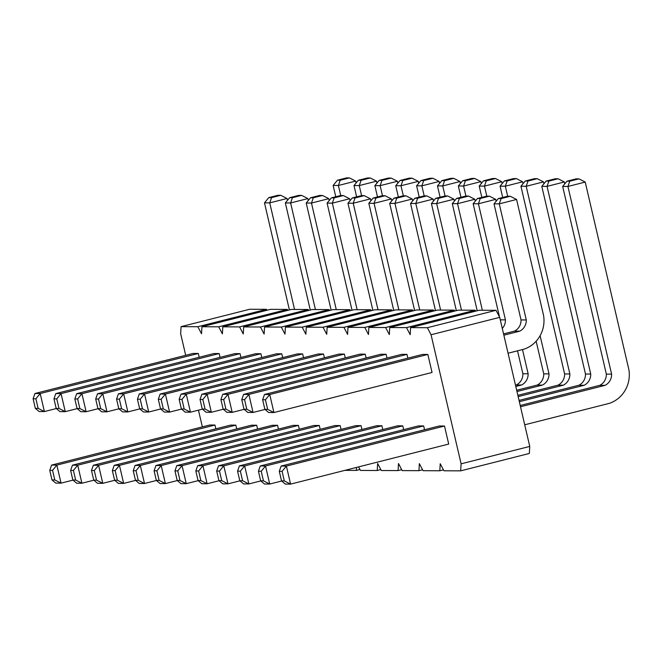 <?xml version="1.0" encoding="UTF-8"?>
<svg xmlns="http://www.w3.org/2000/svg" width="662" height="662" viewBox="0 0 662 662"><rect width="100%" height="100%" fill="white"/><g stroke="black" fill="none" stroke-linecap="round" stroke-linejoin="round"><path stroke-width="0.99" d="M185.691 355.312L180.66 333.689L181.074 326.647L197.83 326.722L201.529 333.772L201.943 326.738L218.7 326.813L222.391 333.863L222.804 326.829L239.57 326.896L243.26 333.954L243.674 326.92L260.431 326.987L264.13 334.045L264.543 327.003L281.3 327.078L284.991 334.128L285.405 327.094L302.17 327.169L305.861 334.219L306.274 327.185L323.031 327.251L326.73 334.31L327.144 327.276L343.901 327.342L347.591 334.401L348.005 327.359L364.77 327.433L368.461 334.484L368.875 327.45L385.632 327.524L389.33 334.575L389.744 327.541L406.501 327.607L410.192 334.666L410.606 327.624L427.371 327.698L431.061 334.749L461.1 463.822L460.678 470.856L443.921 470.781L440.23 463.731L439.816 470.765L443.432 469.846M202.349 426.891L198.451 410.159M356.52 467.413L356.346 470.409L344.885 470.359M439.816 470.765L423.051 470.69L419.36 463.64L418.947 470.674L402.19 470.608L398.491 463.549L398.077 470.591L381.32 470.517L377.63 463.466L377.216 470.5L360.451 470.425L358.597 466.884M214.968 425.045L209.713 425.021L51.595 465.088L56.849 465.105L214.968 425.045L215.853 428.844M256.699 425.227L251.444 425.203L93.325 465.262L98.588 465.287L256.699 425.227L257.584 429.017M235.838 425.136L230.575 425.112L72.464 465.171L77.719 465.196L235.838 425.136L236.715 428.935M319.299 425.492L314.045 425.467L155.926 465.527L161.189 465.552L319.299 425.492L320.185 429.29M298.438 425.401L293.175 425.376L135.065 465.436L140.319 465.46L298.438 425.401L299.315 429.199M277.568 425.31L272.314 425.294L114.195 465.353L119.45 465.369L277.568 425.31L278.454 429.108M281.78 353.822L276.517 353.798L118.407 393.865L123.662 393.882L281.78 353.822L282.666 357.621M260.911 353.731L255.656 353.715L97.537 393.774L102.8 393.799L260.911 353.731L261.796 357.53M240.041 353.649L234.787 353.624L76.676 393.683L81.931 393.708L240.041 353.649L240.927 357.447M198.31 353.467L193.056 353.45L34.937 393.509L40.2 393.526L198.31 353.467L199.196 357.265M219.18 353.558L213.917 353.533L55.807 393.592L61.061 393.617L219.18 353.558L220.065 357.356M302.642 353.913L297.387 353.889L139.277 393.948L144.531 393.973L302.642 353.913L303.527 357.712M402.769 425.848L397.514 425.823L239.396 465.882L244.659 465.907L402.769 425.848L403.655 429.646M386.112 354.269L380.857 354.244L222.738 394.304L228.001 394.329L386.112 354.269L386.997 358.068M381.9 425.757L376.645 425.732L218.526 465.791L223.789 465.816L381.9 425.757L382.785 429.555M344.381 354.087L339.118 354.071L181.007 394.13L186.262 394.147L344.381 354.087L345.266 357.885M365.25 354.178L359.987 354.153L201.877 394.221L207.132 394.238L365.25 354.178L366.127 357.977M361.038 425.666L355.775 425.649L197.665 465.709L202.92 465.725L361.038 425.666L361.924 429.464M323.511 354.005L318.257 353.98L160.138 394.039L165.401 394.064L323.511 354.005L324.397 357.803M340.169 425.583L334.914 425.558L176.795 465.618L182.05 465.643L340.169 425.583L341.054 429.373M423.639 425.931L418.376 425.914L260.265 465.974L265.52 465.998L423.639 425.931L424.524 429.729M406.981 354.36L401.718 354.336L243.608 394.395L248.862 394.42L406.981 354.36L407.866 358.15M444.5 426.022L439.245 425.997L281.127 466.065L286.389 466.081L444.5 426.022L448.704 444.061L290.585 484.121L286.389 466.081L282.086 471.336L284.312 480.91L290.585 484.121L285.33 484.096L281.524 480.902L279.29 471.319L282.086 471.336M427.851 354.443L422.588 354.427L264.477 394.486L269.732 394.502L427.851 354.443L432.046 372.483L273.927 412.542L269.732 394.502L265.429 399.757L267.655 409.339L273.927 412.542L268.673 412.517L264.866 409.323L262.632 399.74L265.429 399.757M181.074 326.647L249.723 309.253L266.48 309.328L266.976 310.263M201.943 326.738L270.593 309.344L287.349 309.419L287.838 310.354M222.804 326.829L291.462 309.435L308.219 309.51L308.707 310.437M243.674 326.92L312.323 309.526L329.088 309.593L329.577 310.528M264.543 327.003L333.193 309.609L349.95 309.684L350.438 310.619M285.405 327.094L354.062 309.7L370.819 309.775L371.308 310.71M306.274 327.185L374.924 309.791L391.689 309.857L392.177 310.792M327.144 327.276L395.793 309.882L412.55 309.948L413.038 310.883M348.005 327.359L416.663 309.965L433.42 310.039L433.908 310.975M368.875 327.45L437.524 310.056L454.289 310.13L454.777 311.066M389.744 327.541L458.394 310.147L475.151 310.213L475.639 311.148M410.606 327.624L479.263 310.23L496.02 310.304L499.711 317.363L529.749 446.428L529.335 453.462L460.678 470.856M197.83 326.722L266.48 309.328M218.7 326.813L287.349 309.419M239.57 326.896L308.219 309.51M260.431 326.987L329.088 309.593M281.3 327.078L349.95 309.684M302.17 327.169L370.819 309.775M323.031 327.251L391.689 309.857M343.901 327.342L412.55 309.948M356.346 470.409L359.963 469.49M364.77 327.433L433.42 310.039M377.216 470.5L380.832 469.581M385.632 327.524L454.289 310.13M398.077 470.591L401.702 469.672M406.501 327.607L475.151 310.213M418.947 470.674L422.563 469.763M427.371 327.698L496.02 310.304M431.061 334.749L499.711 317.363M461.1 463.822L529.749 446.428M72.977 480.124L61.053 483.144L56.849 465.105L52.546 470.359L49.758 470.343L51.595 465.088M49.758 470.343L51.984 479.925L55.79 483.119L61.053 483.144L54.781 479.933L52.546 470.359M114.716 480.298L102.784 483.318L98.588 465.287L94.285 470.533L91.488 470.525L93.325 465.262M91.488 470.525L93.723 480.099L97.529 483.301L102.784 483.318L96.511 480.116L94.285 470.533M93.847 480.207L81.914 483.227L77.719 465.196L73.416 470.442L70.627 470.434L72.464 465.171M70.627 470.434L72.853 480.016L76.66 483.21L81.914 483.227L75.65 480.024L73.416 470.442M177.317 480.562L165.384 483.583L161.189 465.552L156.886 470.798L154.089 470.79L155.926 465.527M154.089 470.79L156.323 480.372L160.13 483.566L165.384 483.583L159.112 480.38L156.886 470.798M156.447 480.471L144.515 483.5L140.319 465.46L136.016 470.707L138.25 480.289L144.515 483.5L139.26 483.475L135.453 480.281L133.227 470.699L136.016 470.707M135.578 480.389L123.653 483.409L119.45 465.369L115.147 470.624L112.358 470.608L114.195 465.353M112.358 470.608L114.584 480.19L118.39 483.384L123.653 483.409L117.381 480.207L115.147 470.624M139.79 408.901L127.857 411.921L123.662 393.882L119.359 399.136L121.593 408.711L127.857 411.921L122.602 411.896L118.796 408.702L116.57 399.12L119.359 399.136M118.92 408.81L106.996 411.83L102.8 393.799L98.497 399.045L95.7 399.029L97.537 393.774M95.7 399.029L97.926 408.611L101.733 411.805L106.996 411.83L100.723 408.628L98.497 399.045M98.059 408.719L86.126 411.739L81.931 393.708L77.628 398.954L74.831 398.946L76.676 393.683M74.831 398.946L77.065 408.528L80.872 411.723L86.126 411.739L79.854 408.537L77.628 398.954M56.32 408.545L44.395 411.565L40.2 393.526L35.897 398.781L38.123 408.363L44.395 411.565L39.132 411.541L35.326 408.346L38.123 408.363M77.189 408.628L65.257 411.656L61.061 393.617L56.758 398.863L53.97 398.855L55.807 393.592M53.97 398.855L56.196 408.437L60.002 411.632L65.257 411.656L58.992 408.446L56.758 398.863M160.659 408.984L148.727 412.012L144.531 393.973L140.228 399.219L137.431 399.211L139.277 393.948M137.431 399.211L139.665 408.793L143.472 411.987L148.727 412.012L142.454 408.802L140.228 399.219M260.778 480.918L248.854 483.939L244.659 465.907L240.356 471.154L237.559 471.145L239.396 465.882M237.559 471.145L239.785 480.728L243.591 483.922L248.854 483.939L242.582 480.736L240.356 471.154M244.121 409.339L232.197 412.36L228.001 394.329L223.698 399.575L220.901 399.567L222.738 394.304M220.901 399.567L223.135 409.149L226.934 412.343L232.197 412.36L225.924 409.157L223.698 399.575M239.917 480.827L227.985 483.856L223.789 465.816L219.486 471.063L216.689 471.054L218.526 465.791M216.689 471.054L218.923 480.637L222.73 483.831L227.985 483.856L221.712 480.645L219.486 471.063M202.39 409.166L190.457 412.186L186.262 394.147L181.959 399.401L184.193 408.984L190.457 412.186L185.203 412.161L181.396 408.967L179.17 399.385L181.959 399.401M223.26 409.248L211.327 412.277L207.132 394.238L202.829 399.492L200.032 399.476L201.877 394.221M200.032 399.476L202.266 409.058L206.072 412.252L211.327 412.277L205.055 409.066L202.829 399.492M219.048 480.744L207.115 483.765L202.92 465.725L198.617 470.98L195.828 470.963L197.665 465.709M195.828 470.963L198.054 480.546L201.86 483.74L207.115 483.765L200.851 480.562L198.617 470.98M181.52 409.075L169.596 412.095L165.401 394.064L161.098 399.31L163.324 408.893L169.596 412.095L164.333 412.078L160.535 408.876L158.301 399.302L161.098 399.31M198.178 480.653L186.254 483.674L182.05 465.643L177.747 470.889L179.981 480.471L186.254 483.674L180.991 483.649L177.184 480.455L174.958 470.881L177.747 470.889M281.648 481.009L269.715 484.03L265.52 465.998L261.217 471.245L258.428 471.228L260.265 465.974M258.428 471.228L260.654 480.811L264.461 484.005L269.715 484.03L263.451 480.827L261.217 471.245M264.99 409.43L253.058 412.451L248.862 394.42L244.559 399.666L246.794 409.248L253.058 412.451L247.803 412.426L243.997 409.232L241.771 399.658L244.559 399.666M340.731 195.538L338.39 185.484L355.693 181.098L356.123 182.96M335.766 196.763L333.135 185.459L338.39 185.484L340.227 180.221L349.42 177.896L355.693 181.098M377.497 196.937L374.866 185.633L380.129 185.658L397.423 181.272L397.854 183.134M382.471 195.72L380.129 185.658L381.966 180.395L391.151 178.07L397.423 181.272M356.628 196.846L354.005 185.55L359.259 185.567L376.554 181.189L376.992 183.051M361.601 195.629L359.259 185.567L361.096 180.312L370.29 177.979L376.554 181.189M440.098 197.202L437.466 185.906L442.729 185.923L460.024 181.545L460.454 183.399M445.071 195.985L442.729 185.923L444.566 180.668L453.751 178.335L460.024 181.545M419.228 197.119L416.605 185.815L421.86 185.84L439.154 181.454L439.593 183.316M424.201 195.894L421.86 185.84L423.697 180.577L432.89 178.252L439.154 181.454M398.367 197.028L395.735 185.724L400.99 185.749L418.293 181.363L418.723 183.225M403.332 195.811L400.99 185.749L402.827 180.486L412.021 178.161L418.293 181.363M372.872 310.312L347.947 203.209L353.21 203.226L370.505 198.848L370.935 200.71M378.01 309.799L353.21 203.226L355.047 197.971L364.232 195.646L370.505 198.848M352.01 310.221L327.086 203.118L332.341 203.143L349.635 198.757L350.074 200.619M357.141 309.717L332.341 203.143L334.178 197.88L343.371 195.555L349.635 198.757M336.271 309.626L311.471 203.052L328.774 198.666L329.204 200.528M331.141 310.13L306.216 203.027L311.471 203.052L313.308 197.789L322.502 195.464L328.774 198.666M289.41 309.957L264.486 202.853L269.74 202.878L287.035 198.492L287.474 200.354M294.54 309.452L269.74 202.878L271.577 197.615L280.771 195.29L287.035 198.492M310.271 310.039L285.347 202.944L290.61 202.961L307.904 198.583L308.335 200.437M315.41 309.535L290.61 202.961L292.447 197.706L301.632 195.373L307.904 198.583M398.872 309.89L374.071 203.317L391.374 198.939L391.805 200.793M393.741 310.395L368.817 203.292L374.071 203.317L375.917 198.062L385.102 195.729L391.374 198.939M517.858 395.33L558.058 385.143A12.024 11.535 90.2 0 0 564.612 373.939L520.936 186.254L526.191 186.279L543.494 181.901L543.924 183.755M518.156 396.612L563.321 385.168A12.024 11.535 90.2 0 0 569.866 373.964L526.191 186.279L528.028 181.024L537.221 178.69L543.494 181.901M558.058 385.143L563.321 385.168M482.341 310.246L457.541 203.673L474.836 199.287L475.275 201.149M477.211 310.751L452.287 203.648L457.541 203.673L459.378 198.418L468.572 196.084L474.836 199.287M516.674 390.257L537.196 385.061A12.024 11.535 90.2 0 0 543.742 373.848L536.146 341.203M502.698 197.475L500.067 186.171L505.329 186.188L522.624 181.81L523.054 183.672M516.972 391.532L542.451 385.077A12.024 11.535 90.2 0 0 549.005 373.873L540.109 335.667M537.196 385.061L542.451 385.077M507.671 196.25L505.329 186.188L507.166 180.933L516.352 178.599L522.624 181.81M435.472 310.577L410.548 203.474L415.81 203.499L433.105 199.113L433.536 200.975M440.611 310.073L415.81 203.499L417.648 198.236L426.833 195.911L433.105 199.113M461.472 310.155L436.672 203.582L453.975 199.204L454.405 201.066M456.341 310.668L431.417 203.565L436.672 203.582L438.517 198.327L447.702 195.993L453.975 199.204M515.491 385.176L516.327 384.97A12.024 11.535 90.2 0 0 522.881 373.757L517.535 350.819M481.828 197.384L479.205 186.08L484.46 186.105L501.755 181.719L502.193 183.581M515.789 386.459L521.582 384.994A12.024 11.535 90.2 0 0 528.135 373.782L522.5 349.561M516.327 384.97L521.582 384.994M486.802 196.167L484.46 186.105L486.297 180.842L495.49 178.517L501.755 181.719M414.611 310.486L389.686 203.383L394.941 203.408L412.236 199.022L412.674 200.884M419.741 309.982L394.941 203.408L396.778 198.145L405.972 195.82L412.236 199.022M460.967 197.293L458.336 185.989L463.59 186.014L480.893 181.628L481.324 183.49M465.932 196.076L463.59 186.014L465.427 180.751L474.621 178.426L480.893 181.628M519.041 400.411L578.927 385.234A12.024 11.535 90.2 0 0 585.481 374.03L541.806 186.345L547.06 186.37L564.355 181.984L564.794 183.846M519.339 401.685L584.182 385.259A12.024 11.535 90.2 0 0 590.736 374.047L547.06 186.37L548.897 181.107L558.091 178.781L564.355 181.984M578.927 385.234L584.182 385.259M499.496 316.941L473.148 203.739L478.411 203.764L495.706 199.378L496.136 201.24M502.301 328.468A12.024 11.535 90.2 0 0 505.429 319.862L478.411 203.764L480.248 198.501L489.433 196.175L495.706 199.378M520.224 405.483L599.797 385.325A12.024 11.535 90.2 0 0 606.342 374.113L562.667 186.436L567.93 186.461L585.225 182.075L628.9 369.752A29.98 28.756 -89.8 0 1 609.247 403.381L524.718 424.797M520.514 406.766L605.051 385.35A12.024 11.535 90.2 0 0 611.605 374.138L567.93 186.461L569.767 181.198L578.952 178.872L585.225 182.075M599.797 385.325L605.051 385.35M503.567 333.905L514.482 331.141A12.024 11.535 90.2 0 0 521.035 319.928L494.017 203.83L499.272 203.855L516.575 199.469L543.593 315.567A29.98 28.756 -89.8 0 1 523.94 349.197L508.06 353.218M503.865 335.187L519.744 331.166A12.024 11.535 90.2 0 0 526.29 319.953L499.272 203.855L501.117 198.592L510.303 196.266L516.575 199.469M514.482 331.141L519.744 331.166M51.984 479.925L54.781 479.933M93.723 480.099L96.511 480.116M72.853 480.016L75.65 480.024M156.323 480.372L159.112 480.38M135.065 465.436L133.227 470.699M135.453 480.281L138.25 480.289M114.584 480.19L117.381 480.207M118.407 393.865L116.57 399.12M118.796 408.702L121.593 408.711M97.926 408.611L100.723 408.628M77.065 408.528L79.854 408.537M34.937 393.509L33.1 398.764L35.897 398.781M35.326 408.346L33.1 398.764M56.196 408.437L58.992 408.446M139.665 408.793L142.454 408.802M239.785 480.728L242.582 480.736M223.135 409.149L225.924 409.157M218.923 480.637L221.712 480.645M181.007 394.13L179.17 399.385M181.396 408.967L184.193 408.984M202.266 409.058L205.055 409.066M198.054 480.546L200.851 480.562M160.138 394.039L158.301 399.302M160.535 408.876L163.324 408.893M176.795 465.618L174.958 470.881M177.184 480.455L179.981 480.471M260.654 480.811L263.451 480.827M243.608 394.395L241.771 399.658M243.997 409.232L246.794 409.248M281.127 466.065L279.29 471.319M281.524 480.902L284.312 480.91M264.477 394.486L262.632 399.74M264.866 409.323L267.655 409.339M349.42 177.896L346.623 177.879L337.438 180.213L333.135 185.459M391.151 178.07L388.362 178.061L379.169 180.387L374.866 185.633M370.29 177.979L367.493 177.97L358.308 180.296L354.005 185.55M453.751 178.335L450.963 178.326L441.769 180.652L437.466 185.906M432.89 178.252L430.093 178.235L420.908 180.56L416.605 185.815M412.021 178.161L409.224 178.144L400.038 180.478L395.735 185.724M364.232 195.646L361.444 195.629L352.25 197.955L347.947 203.209M343.371 195.555L340.574 195.538L331.389 197.872L327.086 203.118M322.502 195.464L319.705 195.456L310.519 197.781L306.216 203.027M280.771 195.29L277.974 195.273L268.789 197.607L264.486 202.853M301.632 195.373L298.843 195.364L289.65 197.69L285.347 202.944M385.102 195.729L382.305 195.72L373.12 198.046L368.817 203.292M537.221 178.69L534.424 178.682L525.239 181.007L520.936 186.254M564.612 373.939L569.866 373.964M468.572 196.084L465.775 196.076L456.59 198.401L452.287 203.648M516.352 178.599L513.563 178.591L504.37 180.916L500.067 186.171M543.742 373.848L549.005 373.873M426.833 195.911L424.044 195.894L414.851 198.228L410.548 203.474M447.702 195.993L444.914 195.985L435.72 198.31L431.417 203.565M495.49 178.517L492.693 178.5L483.508 180.834L479.205 186.08M522.881 373.757L528.135 373.782M405.972 195.82L403.175 195.811L393.989 198.137L389.686 203.383M474.621 178.426L471.824 178.417L462.639 180.743L458.336 185.989M558.091 178.781L555.294 178.773L546.109 181.098L541.806 186.345M585.481 374.03L590.736 374.047M489.433 196.175L486.644 196.159L477.451 198.492L473.148 203.739M500.29 319.845L505.429 319.862M578.952 178.872L576.163 178.856L566.97 181.189L562.667 186.436M606.342 374.113L611.605 374.138M510.303 196.266L507.514 196.25L498.321 198.583L494.017 203.83M521.035 319.928L526.29 319.953M337.438 180.213L340.227 180.221M379.169 180.387L381.966 180.395M358.308 180.296L361.096 180.312M441.769 180.652L444.566 180.668M420.908 180.56L423.697 180.577M400.038 180.478L402.827 180.486M352.25 197.955L355.047 197.971M331.389 197.872L334.178 197.88M310.519 197.781L313.308 197.789M268.789 197.607L271.577 197.615M289.65 197.69L292.447 197.706M373.12 198.046L375.917 198.062M525.239 181.007L528.028 181.024M456.59 198.401L459.378 198.418M504.37 180.916L507.166 180.933M414.851 198.228L417.648 198.236M435.72 198.31L438.517 198.327M483.508 180.834L486.297 180.842M393.989 198.137L396.778 198.145M462.639 180.743L465.427 180.751M546.109 181.098L548.897 181.107M477.451 198.492L480.248 198.501M566.97 181.189L569.767 181.198M498.321 198.583L501.117 198.592"/></g></svg>

